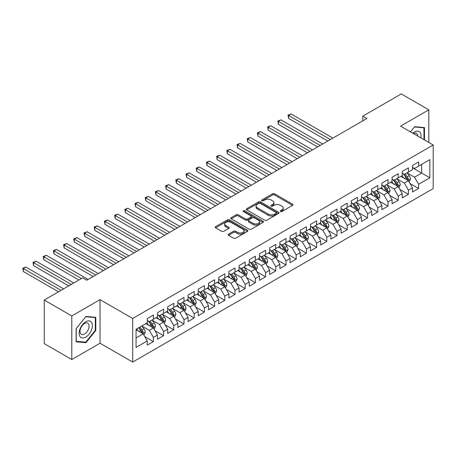 <?xml version="1.0" encoding="UTF-8"?>
<svg xmlns="http://www.w3.org/2000/svg" width="456" height="456" viewBox="0 0 456 456"><rect width="100%" height="100%" fill="white"/><g stroke="black" fill="none" stroke-linecap="round" stroke-linejoin="round"><path stroke-width="0.68" d="M280.52 211.498A0.992 0.57 0 0 0 281.922 211.498L292.564 205.354A1.414 0.815 0 0 0 292.98 204.778A1.414 0.815 0 0 0 292.564 204.197L274.54 193.794A1.414 0.815 0 0 0 272.54 193.794L261.898 199.933A0.992 0.57 0 0 0 261.607 200.338A0.992 0.57 0 0 0 261.898 200.743A0.992 0.57 0 0 0 263.3 200.743L264.68 199.95A4.531 2.616 0 0 1 271.086 199.95L272.585 200.817A4.531 2.616 0 0 1 273.913 202.669A4.531 2.616 0 0 1 272.585 204.516L271.212 205.314A0.992 0.57 0 0 0 270.921 205.719A0.992 0.57 0 0 0 271.212 206.123A0.992 0.57 0 0 0 272.614 206.123L273.988 205.325A4.531 2.616 0 0 1 280.394 205.325L281.899 206.192A4.531 2.616 0 0 1 283.227 208.044A4.531 2.616 0 0 1 281.899 209.891L280.52 210.689A0.992 0.57 0 0 0 280.229 211.094A0.992 0.57 0 0 0 280.52 211.498L280.52 210.689M228.581 234.145A1.414 0.815 0 0 0 228.165 234.72A1.414 0.815 0 0 0 228.581 235.302L233.637 238.22A1.414 0.815 0 0 0 235.638 238.22L247.454 231.397A1.414 0.815 0 0 0 247.87 230.821A1.414 0.815 0 0 0 247.454 230.24L229.431 219.838A1.414 0.815 0 0 0 227.43 219.838L215.614 226.655A1.414 0.815 0 0 0 215.198 227.236A1.414 0.815 0 0 0 215.614 227.812L221.724 231.34A1.414 0.815 0 0 0 223.725 231.34L228.781 228.422A1.414 0.815 0 0 0 229.197 227.84A1.414 0.815 0 0 0 228.781 227.265L225.754 225.515A3.79 2.189 0 0 1 224.643 223.97A3.79 2.189 0 0 1 226.98 221.947A3.79 2.189 0 0 1 231.106 222.425L242.974 229.271A3.79 2.189 0 0 1 244.085 230.821A3.79 2.189 0 0 1 241.743 232.839A3.79 2.189 0 0 1 237.616 232.366L235.638 231.226A1.414 0.815 0 0 0 233.637 231.226L228.581 234.145L228.581 235.302M71.786 315.957L71.786 359.539L100.041 343.225L100.041 299.643L71.786 315.957L44.243 300.054L82.701 277.852L86.777 280.212L366.892 118.486L362.816 116.132L362.816 120.84M100.041 299.643L132.685 318.487L433.2 144.991L433.2 188.573L132.685 362.07L132.685 318.487M428.811 142.454L428.811 109.828L400.556 126.141L433.2 144.991M428.811 109.828L401.269 93.93L362.816 116.132M264.776 220.242A1.414 0.815 0 0 0 266.777 220.242L278.593 213.419A1.414 0.815 0 0 0 279.009 212.844A1.414 0.815 0 0 0 278.593 212.262L260.57 201.86A1.414 0.815 0 0 0 258.569 201.86L246.753 208.677A1.414 0.815 0 0 0 246.337 209.258A1.414 0.815 0 0 0 246.753 209.834L264.776 220.242M243.698 211.709A0.992 0.57 0 0 1 244.701 211.852L244.701 210.672L263.026 221.251A1.414 0.815 0 0 1 263.437 221.833A1.414 0.815 0 0 1 263.026 222.408L251.21 229.231A1.414 0.815 0 0 1 249.21 229.231L231.186 218.823L236.242 215.927L236.242 214.747L231.186 217.666A1.414 0.815 0 0 0 230.77 218.247A1.414 0.815 0 0 0 231.186 218.823L231.186 217.666M236.242 215.927A1.414 0.815 0 0 1 238.243 215.927L238.243 214.747A1.414 0.815 0 0 0 236.242 214.747M238.243 214.747L245.55 218.971A1.414 0.815 0 0 0 247.557 218.971L250.908 217.033A1.414 0.815 0 0 0 251.324 216.452A1.414 0.815 0 0 0 250.908 215.876L243.299 211.481A0.992 0.57 0 0 1 243.008 211.077A0.992 0.57 0 0 1 243.624 210.547A0.992 0.57 0 0 1 244.701 210.672M412.492 167.779L421.675 173.08L421.675 164.365L429.831 159.651L418.614 166.132L418.614 161.948L412.492 165.482L412.492 169.666L408.411 172.02L408.411 167.842L402.289 171.37L402.289 175.554L398.213 177.908L398.213 173.73L392.092 177.264L392.092 181.442L388.01 183.802L388.01 179.618L381.889 183.152L381.889 187.336L377.807 189.69L377.807 185.506L371.691 189.04L371.691 193.224L367.61 195.578L367.61 191.395L361.488 194.929L361.488 199.112L357.407 201.466L357.407 197.288L351.285 200.822L351.285 205L347.21 207.36L347.21 203.176L341.088 206.71L341.088 210.889L337.007 213.248L337.007 209.065L330.885 212.599L330.885 216.782L326.804 219.136L326.804 214.953L320.682 218.487L320.682 222.67L316.606 225.025L316.606 220.846L310.485 224.38L310.485 228.559L306.403 230.913L306.403 226.735L300.282 230.269L300.282 234.447L296.2 236.806L296.2 232.623L290.084 236.157L290.084 240.34L286.003 242.695L286.003 238.511L279.881 242.045L279.881 246.229L275.8 248.583L275.8 244.405L269.678 247.933L269.678 252.117L265.603 254.471L265.603 250.293L259.481 253.827L259.481 258.005L255.4 260.365L255.4 256.181L249.278 259.715L249.278 263.899L245.197 266.253L245.197 262.069L239.081 265.603L239.081 269.787L235 272.141L235 267.957L228.878 271.491L228.878 275.675L224.797 278.029L224.797 273.851L218.675 277.385L218.675 281.563L214.594 283.917L214.594 279.739L208.477 283.273L208.477 287.451L204.396 289.811L204.396 285.627L198.274 289.161L198.274 293.345L194.193 295.699L194.193 291.515L188.071 295.049L188.071 299.233L183.996 301.587L183.996 297.409L177.874 300.937L177.874 305.121L173.793 307.475L173.793 303.297L167.671 306.831L167.671 311.009L163.59 313.369L163.59 309.185L157.474 312.719L157.474 316.903L153.393 319.257L153.393 315.073L147.271 318.607L147.271 322.791L136.048 329.266L136.048 347.409L147.271 340.928L143.19 333.86L136.048 329.739M429.831 159.651L429.831 177.794L418.614 184.27L414.532 177.202L407.134 172.932M409.995 183.477L418.614 188.453L418.614 184.27M418.614 188.453L412.492 191.987L412.492 187.804L408.411 190.163L404.329 183.095L396.937 178.826M399.792 189.365L408.411 194.341L408.411 190.163M408.411 194.341L402.289 197.875L402.289 193.692L398.213 196.051L394.132 188.983L386.734 184.714M389.589 195.254L398.213 200.23L398.213 196.051M398.213 200.23L392.092 203.764L392.092 199.585L388.01 201.94L383.929 194.872L376.536 190.602M379.392 201.147L388.01 206.123L388.01 201.94M388.01 206.123L381.889 209.657L381.889 205.474L377.807 207.828L373.732 200.76L366.333 196.49M369.189 207.035L377.807 212.011L377.807 207.828M377.807 212.011L371.691 215.545L371.691 211.362L367.61 213.716L363.529 206.653L356.13 202.379M358.992 212.923L367.61 217.9L367.61 213.716M367.61 217.9L361.488 221.434L361.488 217.25L357.407 219.61L353.326 212.542L345.933 208.272M348.789 218.812L357.407 223.788L357.407 219.61M357.407 223.788L351.285 227.322L351.285 223.144L347.21 225.498L343.129 218.43L335.73 214.16M338.586 224.7L347.21 229.681L347.21 225.498M347.21 229.681L341.088 233.21L341.088 229.032L337.007 231.386L332.926 224.318L325.533 220.048M328.388 230.593L337.007 235.57L337.007 231.386M337.007 235.57L330.885 239.104L330.885 234.92L326.804 237.274L322.723 230.206L315.33 225.937M318.185 236.482L326.804 241.458L326.804 237.274M326.804 241.458L320.682 244.992L320.682 240.808L316.606 243.168L312.525 236.1L305.127 231.83M307.982 242.37L316.606 247.346L316.606 243.168M316.606 247.346L310.485 250.88L310.485 246.702L306.403 249.056L302.322 241.988L294.929 237.718M297.785 248.258L306.403 253.234L306.403 249.056M306.403 253.234L300.282 256.768L300.282 252.59L296.2 254.944L292.125 247.876L284.726 243.607M287.582 254.152L296.2 259.128L296.2 254.944M296.2 259.128L290.084 262.662L290.084 258.478L286.003 260.832L281.922 253.764L274.523 249.495M277.385 260.04L286.003 265.016L286.003 260.832M286.003 265.016L279.881 268.55L279.881 264.366L275.8 266.72L271.719 259.658L264.326 255.388M267.182 265.928L275.8 270.904L275.8 266.72M275.8 270.904L269.678 274.438L269.678 270.254L265.603 272.614L261.522 265.546L254.123 261.277M256.979 271.816L265.603 276.792L265.603 272.614M265.603 276.792L259.481 280.326L259.481 276.148L255.4 278.502L251.319 271.434L243.926 267.165M246.781 277.704L255.4 282.686L255.4 278.502M255.4 282.686L249.278 286.214L249.278 282.036L245.197 284.39L241.116 277.322L233.723 273.053M236.578 283.598L245.197 288.574L245.197 284.39M245.197 288.574L239.081 292.108L239.081 287.924L235 290.278L230.918 283.216L223.52 278.941M226.375 289.486L235 294.462L235 290.278M235 294.462L228.878 297.996L228.878 293.812L224.797 296.172L220.715 289.104L213.322 284.835M216.178 295.374L224.797 300.35L224.797 296.172M224.797 300.35L218.675 303.884L218.675 299.706L214.594 302.06L210.518 294.992L203.119 290.723M205.975 301.262L214.594 306.238L214.594 302.06M214.594 306.238L208.477 309.772L208.477 305.594L204.396 307.948L200.315 300.88L192.916 296.611M195.778 307.156L204.396 312.132L204.396 307.948M204.396 312.132L198.274 315.666L198.274 311.482L194.193 313.836L190.112 306.768L182.719 302.499M185.575 313.044L194.193 318.02L194.193 313.836M194.193 318.02L188.071 321.554L188.071 317.37L183.996 319.73L179.915 312.662L172.516 308.393M175.372 318.932L183.996 323.908L183.996 319.73M183.996 323.908L177.874 327.442L177.874 323.258L173.793 325.618L169.712 318.55L162.319 314.281M165.175 324.82L173.793 329.796L173.793 325.618M173.793 329.796L167.671 333.33L167.671 329.152L163.59 331.506L159.509 324.438L152.116 320.169M154.972 330.714L163.59 335.69L163.59 331.506M163.59 335.69L157.474 339.224L157.474 335.04L153.393 337.394L149.311 330.326L141.913 326.057M144.774 336.602L153.393 341.578L153.393 337.394M153.393 341.578L147.271 345.112L147.271 340.928M147.271 320.431L149.311 321.611L153.393 319.257M136.048 337.987L143.19 333.86M157.474 314.543L159.509 315.723L163.59 313.369M149.311 330.326L153.393 327.972L145.84 323.612M157.474 335.04L153.393 327.972M167.671 308.655L169.712 309.835L173.793 307.475M159.509 324.438L163.59 322.084L156.043 317.724M167.671 329.152L163.59 322.084M177.874 302.767L179.915 303.941L183.996 301.587M169.712 318.55L173.793 316.196L166.246 311.836M177.874 323.258L173.793 316.196M188.071 296.879L190.112 298.053L194.193 295.699M179.915 312.662L183.996 310.302L176.444 305.947M188.071 317.37L183.996 310.302M198.274 290.985L200.315 292.165L204.396 289.811M190.112 306.768L194.193 304.414L186.646 300.059M198.274 311.482L194.193 304.414M208.477 285.097L210.518 286.277L214.594 283.917M200.315 300.88L204.396 298.526L196.844 294.166M208.477 305.594L204.396 298.526M218.675 279.209L220.715 280.389L224.797 278.029M210.518 294.992L214.594 292.638L207.047 288.277M218.675 299.706L214.594 292.638M228.878 273.321L230.918 274.495L235 272.141M220.715 289.104L224.797 286.744L217.25 282.389M228.878 293.812L224.797 286.744M239.081 267.427L241.116 268.607L245.197 266.253M230.918 283.216L235 280.856L227.447 276.501M239.081 287.924L235 280.856M249.278 261.539L251.319 262.719L255.4 260.365M241.116 277.322L245.197 274.968L237.65 270.607M249.278 282.036L245.197 274.968M259.481 255.651L261.522 256.831L265.603 254.471M251.319 271.434L255.4 269.08L247.853 264.719M259.481 276.148L255.4 269.08M269.678 249.763L271.719 250.937L275.8 248.583M261.522 265.546L265.603 263.192L258.05 258.831M269.678 270.254L265.603 263.192M279.881 243.874L281.922 245.049L286.003 242.695M271.719 259.658L275.8 257.298L268.253 252.943M279.881 264.366L275.8 257.298M290.084 237.981L292.125 239.161L296.2 236.806M281.922 253.764L286.003 251.41L278.451 247.049M290.084 258.478L286.003 251.41M300.282 232.093L302.322 233.272L306.403 230.913M292.125 247.876L296.2 245.522L288.654 241.161M300.282 252.59L296.2 245.522M310.485 226.204L312.525 227.384L316.606 225.025M302.322 241.988L306.403 239.634L298.857 235.273M310.485 246.702L306.403 239.634M320.682 220.316L322.723 221.491L326.804 219.136M312.525 236.1L316.606 233.74L309.054 229.385M320.682 240.808L316.606 233.74M330.885 214.423L332.926 215.602L337.007 213.248M322.723 230.206L326.804 227.852L319.257 223.497M330.885 234.92L326.804 227.852M341.088 208.535L343.129 209.714L347.21 207.36M332.926 224.318L337.007 221.964L329.46 217.603M341.088 229.032L337.007 221.964M351.285 202.646L353.326 203.826L357.407 201.466M343.129 218.43L347.21 216.076L339.657 211.715M351.285 223.144L347.21 216.076M361.488 196.758L363.529 197.932L367.61 195.578M353.326 212.542L357.407 210.182L349.86 205.827M361.488 217.25L357.407 210.182M371.691 190.864L373.732 192.044L377.807 189.69M363.529 206.653L367.61 204.294L360.058 199.939M371.691 211.362L367.61 204.294M381.889 184.976L383.929 186.156L388.01 183.802M373.732 200.76L377.807 198.406L370.261 194.045M381.889 205.474L377.807 198.406M392.092 179.088L394.132 180.268L398.213 177.908M383.929 194.872L388.01 192.517L380.464 188.157M392.092 199.585L388.01 192.517M402.289 173.2L404.329 174.374L408.411 172.02M394.132 188.983L398.213 186.629L390.661 182.269M402.289 193.692L398.213 186.629M412.492 167.312L414.532 168.486L418.614 166.132M404.329 183.095L408.411 180.736L400.864 176.381M412.492 187.804L408.411 180.736M44.243 300.054L44.243 343.636L71.786 359.539M100.041 343.225L132.685 362.07M414.532 177.202L421.675 173.08L429.831 177.794M424.479 139.952L424.479 127.56L414.635 126.682L410.468 131.864M95.806 330.44L95.806 317.319L85.962 316.435L76.118 328.685L76.118 341.806L85.962 342.69L95.806 330.44L95.298 330.15M280.919 211.635L281.899 211.071A4.531 2.616 0 0 0 283.227 209.218L283.227 208.044M273.913 202.669L273.913 203.843A4.531 2.616 0 0 1 272.585 205.696L271.605 206.26M292.541 205.365L274.54 194.968A1.414 0.815 0 0 0 272.54 194.968L262.297 200.885M278.576 213.431L260.57 203.034A1.414 0.815 0 0 0 258.569 203.034L246.77 209.845M276.091 213.248A0.992 0.57 0 0 0 276.382 212.844A0.992 0.57 0 0 0 276.091 212.439L260.273 203.302A0.992 0.57 0 0 0 258.871 203.302L257.418 204.14A4.531 2.616 0 0 0 256.09 205.992A4.531 2.616 0 0 0 257.418 207.839L268.231 214.086A4.531 2.616 0 0 0 274.637 214.086L276.091 213.248L276.091 214.423A0.992 0.57 0 0 0 276.382 214.018L276.382 212.844M256.09 205.992L256.09 207.166A4.531 2.616 0 0 0 257.418 209.019L257.418 207.839M276.091 214.423L274.637 215.26A4.531 2.616 0 0 1 268.231 215.26L257.418 209.019M238.243 215.927L245.55 220.145A1.414 0.815 0 0 0 247.557 220.145L250.908 218.207A1.414 0.815 0 0 0 251.324 217.632L251.324 216.452M244.701 211.852L263.004 222.42M253.137 223.349A3.79 2.189 0 0 0 257.264 223.822A3.79 2.189 0 0 0 259.601 221.804A3.79 2.189 0 0 0 258.495 220.254L254.311 217.843A1.414 0.815 0 0 0 252.31 217.843L248.959 219.781A1.414 0.815 0 0 0 248.543 220.356A1.414 0.815 0 0 0 248.959 220.932L253.137 223.349L253.137 224.523A3.79 2.189 0 0 0 257.264 225.002A3.79 2.189 0 0 0 259.601 222.978L259.601 221.804M248.543 220.356L248.543 221.536A1.414 0.815 0 0 0 248.959 222.112L248.959 220.932M253.137 224.523L248.959 222.112M244.085 230.821L244.085 231.996A3.79 2.189 0 0 1 241.743 234.019A3.79 2.189 0 0 1 237.616 233.546L235.638 232.4A1.414 0.815 0 0 0 233.637 232.4L228.598 235.313M224.643 223.97L224.643 225.144A3.79 2.189 0 0 0 225.754 226.695L225.754 225.515M228.781 227.265L228.781 228.422L225.754 226.695M247.437 231.409L229.431 221.012A1.414 0.815 0 0 0 227.43 221.012L215.631 227.823M84.924 342.085L85.962 342.69M409.169 182.047L410.428 178.957A3.825 2.206 -120 0 0 409.209 175.702L407.043 172.813M403.588 177.954L401.941 175.754M332.926 138.1L291.133 113.971L288.585 115.442L288.585 118.389L327.824 141.041M407.692 180.32L408.365 179.122A3.825 2.206 -120 0 0 407.271 176.82L405.105 173.93M403.868 174.112L406.547 177.68A1.949 1.123 60 0 1 406.9 178.273L408.365 179.122M403.195 173.725L406.051 177.526A3.825 2.206 60 0 1 407.145 179.829L407.219 180.052M288.585 118.389L288.021 115.117L330.378 139.57M288.021 115.117L291.133 113.971M398.966 187.935L400.231 184.851A3.825 2.206 -120 0 0 399.011 181.591L396.845 178.701M393.391 183.842L391.744 181.648M322.723 143.988L280.93 119.86L278.382 121.33L278.382 124.277L317.627 146.935M397.489 186.213L398.168 185.011A3.825 2.206 -120 0 0 397.073 182.713L394.907 179.818M393.67 180L396.344 183.574A1.949 1.123 60 0 1 396.697 184.161L398.168 185.011M392.998 179.613L395.848 183.42A3.825 2.206 60 0 1 396.942 185.717L397.022 185.94M278.382 124.277L277.824 121.005L320.175 145.458M277.824 121.005L280.93 119.86M388.763 193.823L390.028 190.739A3.825 2.206 -120 0 0 388.808 187.484L386.642 184.589M383.188 189.736L381.541 187.536M312.525 149.876L270.733 125.748L268.179 127.218L268.179 130.165L307.424 152.823M387.292 192.101L387.965 190.899A3.825 2.206 -120 0 0 386.87 188.602L384.704 185.706M383.467 185.888L386.147 189.462A1.949 1.123 60 0 1 386.5 190.055L387.965 190.899M382.795 185.501L385.645 189.308A3.825 2.206 60 0 1 386.739 191.605L386.819 191.828M268.179 130.165L267.621 126.899L309.972 151.352M267.621 126.899L270.733 125.748M420.859 137.86A9.376 5.415 120 0 0 420.175 132.548A9.376 5.415 120 0 0 412.8 133.209M417.753 136.07A6.418 3.705 120 0 0 417.154 134.098A6.418 3.705 120 0 0 416.431 133.431A6.418 3.705 120 0 0 413.484 133.608M410.485 131.875L414.43 126.973L423.966 127.822L423.966 139.661M423.339 127.458L423.966 127.822M80.017 336.591A9.376 5.415 120 0 0 89.074 334.162A9.376 5.415 120 0 0 91.502 322.301A9.376 5.415 120 0 0 82.445 324.729A9.376 5.415 120 0 0 80.017 336.591M80.621 333.638A6.418 3.705 120 0 0 81.345 334.305A6.418 3.705 120 0 0 87.318 331.312A6.418 3.705 120 0 0 88.481 323.857A6.418 3.705 120 0 0 87.763 323.19A6.418 3.705 120 0 0 81.789 326.182A6.418 3.705 120 0 0 80.621 333.638M85.762 316.726L95.298 317.581L95.298 330.298L85.762 342.16L76.22 341.31L76.22 328.594L85.739 316.715M94.666 317.216L95.298 317.581M378.565 199.711L379.831 196.627A3.825 2.206 -120 0 0 378.611 193.372L376.439 190.477M372.991 195.624L371.344 193.424M302.322 155.764L260.53 131.636L257.982 133.112L257.982 136.053L297.221 158.711M377.089 197.989L377.767 196.792A3.825 2.206 -120 0 0 376.673 194.49L374.501 191.6M373.264 191.776L375.943 195.35A1.949 1.123 60 0 1 376.297 195.943L377.767 196.792M372.592 191.389L375.448 195.196A3.825 2.206 60 0 1 376.542 197.499L376.616 197.716M257.982 136.053L257.418 132.787L299.774 157.24M257.418 132.787L260.53 131.636M368.362 205.605L369.628 202.515A3.825 2.206 -120 0 0 368.408 199.261L366.242 196.371M362.788 201.512L361.141 199.312M292.119 161.658L250.327 137.53L247.779 139L247.779 141.947L287.023 164.599M366.886 203.878L367.565 202.681A3.825 2.206 -120 0 0 366.47 200.378L364.304 197.488M363.067 197.67L365.74 201.238A1.949 1.123 60 0 1 366.094 201.831L367.565 202.681M362.395 197.277L365.245 201.085A3.825 2.206 60 0 1 366.339 203.387L366.419 203.61M247.779 141.947L247.22 138.675L289.571 163.128M247.22 138.675L250.327 137.53M358.165 211.493L359.425 208.403A3.825 2.206 -120 0 0 358.205 205.149L356.039 202.259M352.585 207.4L350.938 205.2M281.922 167.546L240.13 143.418L237.576 144.888L237.576 147.835L276.82 170.493M356.689 209.771L357.361 208.569A3.825 2.206 -120 0 0 356.267 206.272L354.101 203.376M352.864 203.558L355.543 207.132A1.949 1.123 60 0 1 355.897 207.719L357.361 208.569M352.192 203.171L355.047 206.978A3.825 2.206 60 0 1 356.142 209.275L356.216 209.498M237.576 147.835L237.017 144.563L279.368 169.016M237.017 144.563L240.13 143.418M347.962 217.381L349.228 214.297A3.825 2.206 -120 0 0 348.008 211.042L345.842 208.147M342.388 213.288L340.74 211.094M271.719 173.434L229.927 149.306L227.379 150.776L227.379 153.723L266.617 176.381M346.486 215.66L347.164 214.457A3.825 2.206 -120 0 0 346.07 212.16L343.904 209.264M342.667 209.446L345.34 213.02A1.949 1.123 60 0 1 345.694 213.613L347.164 214.457M341.994 209.059L344.844 212.866A3.825 2.206 60 0 1 345.939 215.164L346.018 215.386M227.379 153.723L226.814 150.457L269.171 174.904M226.814 150.457L229.927 149.306M337.759 223.269L339.025 220.185A3.825 2.206 -120 0 0 337.805 216.931L335.639 214.035M332.185 219.182L330.537 216.982M261.522 179.322L219.729 155.194L217.176 156.67L217.176 159.611L256.42 182.269M336.283 221.548L336.961 220.345A3.825 2.206 -120 0 0 335.867 218.048L333.701 215.158M332.464 215.335L335.137 218.908A1.949 1.123 60 0 1 335.496 219.501L336.961 220.345M331.791 214.947L334.641 218.755A3.825 2.206 60 0 1 335.736 221.052L335.815 221.274M217.176 159.611L216.617 156.345L258.968 180.798M216.617 156.345L219.729 155.194M327.562 229.163L328.827 226.073A3.825 2.206 -120 0 0 327.607 222.819L325.436 219.929M321.987 225.07L320.34 222.87M251.319 185.216L209.526 161.082L206.978 162.558L206.978 165.5L246.217 188.157M326.086 227.436L326.758 226.239A3.825 2.206 -120 0 0 325.664 223.936L323.498 221.046M322.261 221.223L324.94 224.797A1.949 1.123 60 0 1 325.293 225.389L326.758 226.239M321.588 220.835L324.444 224.643A3.825 2.206 60 0 1 325.538 226.945L325.612 227.168M206.978 165.5L206.414 162.233L248.771 186.686M206.414 162.233L209.526 161.082M317.359 235.051L318.624 231.961A3.825 2.206 -120 0 0 317.404 228.707L315.238 225.817M311.784 230.958L310.137 228.758M241.116 191.104L199.323 166.976L196.775 168.446L196.775 171.393L236.02 194.045M315.883 233.324L316.561 232.127A3.825 2.206 -120 0 0 315.466 229.83L313.3 226.934M312.064 227.116L314.737 230.685A1.949 1.123 60 0 1 315.09 231.277L316.561 232.127M311.391 226.729L314.241 230.536A3.825 2.206 60 0 1 315.335 232.834L315.415 233.056M196.775 171.393L196.217 168.121L238.568 192.575M196.217 168.121L199.323 166.976M307.156 240.939L308.421 237.855A3.825 2.206 -120 0 0 307.202 234.595L305.035 231.705M301.581 236.846L299.934 234.652M230.918 196.992L189.126 172.864L186.572 174.334L186.572 177.281L225.817 199.939M305.685 239.218L306.358 238.015A3.825 2.206 -120 0 0 305.263 235.718L303.097 232.822M301.861 233.005L304.54 236.578A1.949 1.123 60 0 1 304.893 237.166L306.358 238.015M301.188 232.617L304.038 236.425A3.825 2.206 60 0 1 305.132 238.722L305.212 238.944M186.572 177.281L186.014 174.01L228.365 198.463M186.014 174.01L189.126 172.864M296.959 246.827L298.224 243.743A3.825 2.206 -120 0 0 297.004 240.489L294.832 237.593M291.384 242.74L289.737 240.54M220.715 202.88L178.923 178.752L176.375 180.223L176.375 183.169L215.614 205.827M295.482 245.106L296.161 243.903A3.825 2.206 -120 0 0 295.066 241.606L292.894 238.716M291.658 238.893L294.337 242.467A1.949 1.123 60 0 1 294.69 243.059L296.161 243.903M290.985 238.505L293.841 242.313A3.825 2.206 60 0 1 294.935 244.61L295.009 244.832M176.375 183.169L175.811 179.903L218.167 204.356M175.811 179.903L178.923 178.752M286.756 252.715L288.021 249.631A3.825 2.206 -120 0 0 286.801 246.377L284.635 243.481M281.181 248.628L279.534 246.428M210.518 208.768L168.726 184.64L166.172 186.116L166.172 189.058L205.417 211.715M285.279 250.994L285.958 249.797A3.825 2.206 -120 0 0 284.863 247.494L282.697 244.604M281.46 244.781L284.134 248.355A1.949 1.123 60 0 1 284.487 248.947L285.958 249.797M280.788 244.393L283.638 248.201A3.825 2.206 60 0 1 284.732 250.504L284.812 250.72M166.172 189.058L165.613 185.791L207.964 210.244M165.613 185.791L168.726 184.64M276.558 258.609L277.818 255.52A3.825 2.206 -120 0 0 276.598 252.265L274.432 249.375M270.978 254.516L269.331 252.316M200.315 214.662L158.523 190.534L155.969 192.005L155.969 194.951L195.214 217.603M275.082 256.882L275.755 255.685A3.825 2.206 -120 0 0 274.66 253.382L272.494 250.492M271.257 250.675L273.936 254.243A1.949 1.123 60 0 1 274.29 254.836L275.755 255.685M270.585 250.281L273.44 254.089A3.825 2.206 60 0 1 274.535 256.392L274.609 256.614M155.969 194.951L155.41 191.68L197.761 216.133M155.41 191.68L158.523 190.534M266.355 264.497L267.621 261.408A3.825 2.206 -120 0 0 266.401 258.153L264.235 255.263M260.781 260.404L259.133 258.204M190.112 220.55L148.32 196.422L145.772 197.893L145.772 200.839L185.011 223.497M264.879 262.776L265.557 261.573A3.825 2.206 -120 0 0 264.463 259.276L262.297 256.38M261.06 256.563L263.733 260.137A1.949 1.123 60 0 1 264.087 260.724L265.557 261.573M260.387 256.175L263.237 259.983A3.825 2.206 60 0 1 264.332 262.28L264.412 262.502M145.772 200.839L145.207 197.568L187.564 222.021M145.207 197.568L148.32 196.422M256.152 270.385L257.418 267.301A3.825 2.206 -120 0 0 256.198 264.047L254.032 261.151M250.578 266.293L248.93 264.098M179.915 226.438L138.122 202.31L135.569 203.781L135.569 206.728L174.813 229.385M254.682 268.664L255.354 267.461A3.825 2.206 -120 0 0 254.26 265.164L252.094 262.268M250.857 262.451L253.536 266.025A1.949 1.123 60 0 1 253.889 266.617L255.354 267.461M250.184 262.063L253.034 265.871A3.825 2.206 60 0 1 254.129 268.168L254.209 268.39M135.569 206.728L135.01 203.461L177.361 227.909M135.01 203.461L138.122 202.31M245.955 276.273L247.22 273.19A3.825 2.206 -120 0 0 246.001 269.935L243.829 267.039M240.38 272.186L238.733 269.986M169.712 232.326L127.919 208.198L125.371 209.674L125.371 212.616L164.61 235.273M244.479 274.552L245.151 273.355A3.825 2.206 -120 0 0 244.063 271.052L241.891 268.162M240.654 268.339L243.333 271.913A1.949 1.123 60 0 1 243.686 272.506L245.151 273.355M239.981 267.951L242.837 271.759A3.825 2.206 60 0 1 243.931 274.062L244.006 274.278M125.371 212.616L124.807 209.35L167.164 233.803M124.807 209.35L127.919 208.198M235.752 282.167L237.017 279.078A3.825 2.206 -120 0 0 235.798 275.823L233.632 272.933M230.177 278.075L228.53 275.874M159.509 238.22L117.716 214.092L115.168 215.563L115.168 218.504L154.413 241.161M234.276 280.44L234.954 279.243A3.825 2.206 -120 0 0 233.86 276.94L231.694 274.05M230.457 274.227L233.13 277.801A1.949 1.123 60 0 1 233.483 278.394L234.954 279.243M229.784 273.839L232.634 277.647A3.825 2.206 60 0 1 233.728 279.95L233.808 280.172M115.168 218.504L114.61 215.238L156.961 239.691M114.61 215.238L117.716 214.092M225.549 288.055L226.814 284.966A3.825 2.206 -120 0 0 225.595 281.711L223.429 278.821M219.974 283.963L218.327 281.762M149.311 244.108L107.519 219.98L104.965 221.451L104.965 224.398L144.21 247.049M224.078 286.328L224.751 285.131A3.825 2.206 -120 0 0 223.657 282.834L221.491 279.938M220.254 280.121L222.933 283.695A1.949 1.123 60 0 1 223.286 284.282L224.751 285.131M219.581 279.733L222.437 283.541A3.825 2.206 60 0 1 223.525 285.838L223.605 286.06M104.965 224.398L104.407 221.126L146.758 245.579M104.407 221.126L107.519 219.98M215.352 293.943L216.617 290.86A3.825 2.206 -120 0 0 215.397 287.605L213.231 284.709M209.777 289.851L208.13 287.656M139.108 249.996L97.316 225.868L94.768 227.339L94.768 230.286L134.007 252.943M213.875 292.222L214.554 291.019A3.825 2.206 -120 0 0 213.459 288.722L211.288 285.826M210.051 286.009L212.73 289.583A1.949 1.123 60 0 1 213.083 290.176L214.554 291.019M209.384 285.621L212.234 289.429A3.825 2.206 60 0 1 213.328 291.726L213.402 291.948M94.768 230.286L94.204 227.014L136.561 251.467M94.204 227.014L97.316 225.868M205.149 299.831L206.414 296.748A3.825 2.206 -120 0 0 205.194 293.493L203.028 290.597M199.574 295.744L197.927 293.544M128.911 255.884L87.119 231.756L84.565 233.233L84.565 236.174L123.81 258.831M203.672 298.11L204.351 296.907A3.825 2.206 -120 0 0 203.256 294.61L201.09 291.72M199.853 291.897L202.527 295.471A1.949 1.123 60 0 1 202.88 296.064L204.351 296.907M199.181 291.509L202.031 295.317A3.825 2.206 60 0 1 203.125 297.614L203.205 297.836M84.565 236.174L84.007 232.908L126.358 257.361M84.007 232.908L87.119 231.756M194.951 305.725L196.211 302.636A3.825 2.206 -120 0 0 194.991 299.381L192.825 296.485M189.371 301.633L187.724 299.432M118.708 261.778L76.916 237.644L74.368 239.121L74.368 242.062L113.607 264.719M193.475 303.998L194.148 302.801A3.825 2.206 -120 0 0 193.053 300.498L190.887 297.608M189.65 297.785L192.329 301.359A1.949 1.123 60 0 1 192.683 301.952L194.148 302.801M188.978 297.397L191.833 301.205A3.825 2.206 60 0 1 192.928 303.508L193.002 303.724M74.368 242.062L73.804 238.796L116.16 263.249M73.804 238.796L76.916 237.644M184.748 311.613L186.014 308.524A3.825 2.206 -120 0 0 184.794 305.269L182.628 302.379M179.174 307.521L177.526 305.32M108.505 267.666L66.713 243.538L64.165 245.009L64.165 247.956L103.409 270.607M183.272 309.886L183.95 308.689A3.825 2.206 -120 0 0 182.856 306.392L180.69 303.497M179.453 303.679L182.126 307.247A1.949 1.123 60 0 1 182.48 307.84L183.95 308.689M178.78 303.291L181.63 307.093A3.825 2.206 60 0 1 182.725 309.396L182.805 309.618M64.165 247.956L63.601 244.684L105.957 269.137M63.601 244.684L66.713 243.538M174.545 317.501L175.811 314.418A3.825 2.206 -120 0 0 174.591 311.157L172.425 308.267M168.971 313.409L167.323 311.214M98.308 273.554L56.515 249.426L53.962 250.897L53.962 253.844L93.206 276.501M173.075 315.78L173.747 314.577A3.825 2.206 -120 0 0 172.653 312.28L170.487 309.385M169.25 309.567L171.929 313.141A1.949 1.123 60 0 1 172.282 313.728L173.747 314.577M168.577 309.179L171.427 312.987A3.825 2.206 60 0 1 172.522 315.284L172.602 315.506M53.962 253.844L53.403 250.572L95.754 275.025M53.403 250.572L56.515 249.426M164.348 323.389L165.613 320.306A3.825 2.206 -120 0 0 164.394 317.051L162.222 314.155M158.773 319.303L157.126 317.102M88.105 279.442L46.312 255.314L43.765 256.785L43.765 259.732L78.922 280.035M162.872 321.668L163.55 320.465A3.825 2.206 -120 0 0 162.456 318.168L160.284 315.273M159.047 315.455L161.726 319.029A1.949 1.123 60 0 1 162.079 319.622L163.55 320.465M158.375 315.067L161.23 318.875A3.825 2.206 60 0 1 162.325 321.172L162.399 321.394M43.765 259.732L43.2 256.466L81.476 278.559M43.2 256.466L46.312 255.314M154.145 329.278L155.41 326.194A3.825 2.206 -120 0 0 154.191 322.939L152.025 320.044M148.57 325.191L146.923 322.99M73.826 282.976L36.109 261.202L33.562 262.679L33.562 265.62L68.725 285.923M152.669 327.556L153.347 326.359A3.825 2.206 -120 0 0 152.253 324.056L150.087 321.166M148.85 321.343L151.523 324.917A1.949 1.123 60 0 1 151.876 325.51L153.347 326.359M148.177 320.956L151.027 324.763A3.825 2.206 60 0 1 152.122 327.066L152.201 327.283M33.562 265.62L33.003 262.354L71.273 284.447M33.003 262.354L36.109 261.202M143.948 335.171L145.207 332.082A3.825 2.206 -120 0 0 143.988 328.827L141.822 325.937M138.367 331.079L136.72 328.879M63.623 288.865L25.912 267.096L23.359 268.567L23.359 271.514L58.522 291.811M142.471 333.444L143.144 332.247A3.825 2.206 -120 0 0 142.05 329.945L139.884 327.055M138.926 327.607L141.326 330.805A1.949 1.123 60 0 1 141.679 331.398L143.144 332.247M138.658 327.761L140.83 330.651A3.825 2.206 60 0 1 141.924 332.954L141.998 333.176M23.359 271.514L22.8 268.242L61.075 290.341M22.8 268.242L25.912 267.096M281.899 211.071L281.899 209.891M271.212 206.123L271.212 205.314M272.585 205.696L272.585 204.516M261.898 200.743L261.898 199.933M272.54 194.968L272.54 193.794M274.54 194.968L274.54 193.794M292.564 205.354L292.564 204.197M246.753 209.834L246.753 208.677M258.569 203.034L258.569 201.86M260.57 203.034L260.57 201.86M278.593 213.419L278.593 212.262M268.231 215.26L268.231 214.086M274.637 215.26L274.637 214.086M245.55 220.145L245.55 218.971M247.557 220.145L247.557 218.971M250.908 218.207L250.908 217.033M263.026 222.408L263.026 221.251M233.637 232.4L233.637 231.226M235.638 232.4L235.638 231.226M237.616 233.546L237.616 232.366M215.614 227.812L215.614 226.655M227.43 221.012L227.43 219.838M229.431 221.012L229.431 219.838M247.454 231.397L247.454 230.24M407.932 180.462L410.406 179.031M407.271 176.82L409.209 175.702M404.449 178.45L406.051 177.526M397.729 186.35L400.203 184.919M397.073 182.713L399.011 181.591M394.252 184.338L395.848 183.42M387.532 192.238L390.005 190.813M386.87 188.602L388.808 187.484M384.049 190.232L385.645 189.308M377.329 198.126L379.802 196.701M376.673 194.49L378.611 193.372M373.852 196.12L375.448 195.196M367.131 204.02L369.605 202.589M366.47 200.378L368.408 199.261M363.649 202.008L365.245 201.085M356.928 209.908L359.402 208.477M356.267 206.272L358.205 205.149M353.446 207.896L355.047 206.978M346.725 215.796L349.199 214.371M346.07 212.16L348.008 211.042M343.248 213.79L344.844 212.866M336.528 221.684L339.002 220.259M335.867 218.048L337.805 216.931M333.045 219.678L334.641 218.755M326.325 227.578L328.799 226.147M325.664 223.936L327.607 222.819M322.848 225.566L324.444 224.643M316.128 233.466L318.601 232.036M315.466 229.83L317.404 228.707M312.645 231.454L314.241 230.536M305.925 239.354L308.398 237.929M305.263 235.718L307.202 234.595M302.442 237.348L304.038 236.425M295.722 245.242L298.195 243.817M295.066 241.606L297.004 240.489M292.245 243.236L293.841 242.313M285.524 251.136L287.998 249.706M284.863 247.494L286.801 246.377M282.042 249.124L283.638 248.201M275.321 257.024L277.795 255.594M274.66 253.382L276.598 252.265M271.839 255.012L273.44 254.089M265.118 262.912L267.592 261.482M264.463 259.276L266.401 258.153M261.641 260.9L263.237 259.983M254.921 268.801L257.395 267.376M254.26 265.164L256.198 264.047M251.438 266.794L253.034 265.871M244.718 274.689L247.192 273.264M244.063 271.052L246.001 269.935M241.241 272.682L242.837 271.759M234.521 280.582L236.995 279.152M233.86 276.94L235.798 275.823M231.038 278.57L232.634 277.647M224.318 286.471L226.792 285.04M223.657 282.834L225.595 281.711M220.835 284.458L222.437 283.541M214.115 292.359L216.589 290.934M213.459 288.722L215.397 287.605M210.638 290.352L212.234 289.429M203.917 298.247L206.391 296.822M203.256 294.61L205.194 293.493M200.435 296.24L202.031 295.317M193.714 304.141L196.188 302.71M193.053 300.498L194.991 299.381M190.232 302.128L191.833 301.205M183.511 310.029L185.985 308.598M182.856 306.392L184.794 305.269M180.035 308.017L181.63 307.093M173.314 315.917L175.788 314.486M172.653 312.28L174.591 311.157M169.831 313.905L171.427 312.987M163.111 321.805L165.585 320.38M162.456 318.168L164.394 317.051M159.634 319.798L161.23 318.875M152.914 327.693L155.388 326.268M152.253 324.056L154.191 322.939M149.431 325.687L151.027 324.763M142.711 333.587L145.185 332.156M142.05 329.945L143.988 328.827M139.228 331.575L140.83 330.651"/></g></svg>
